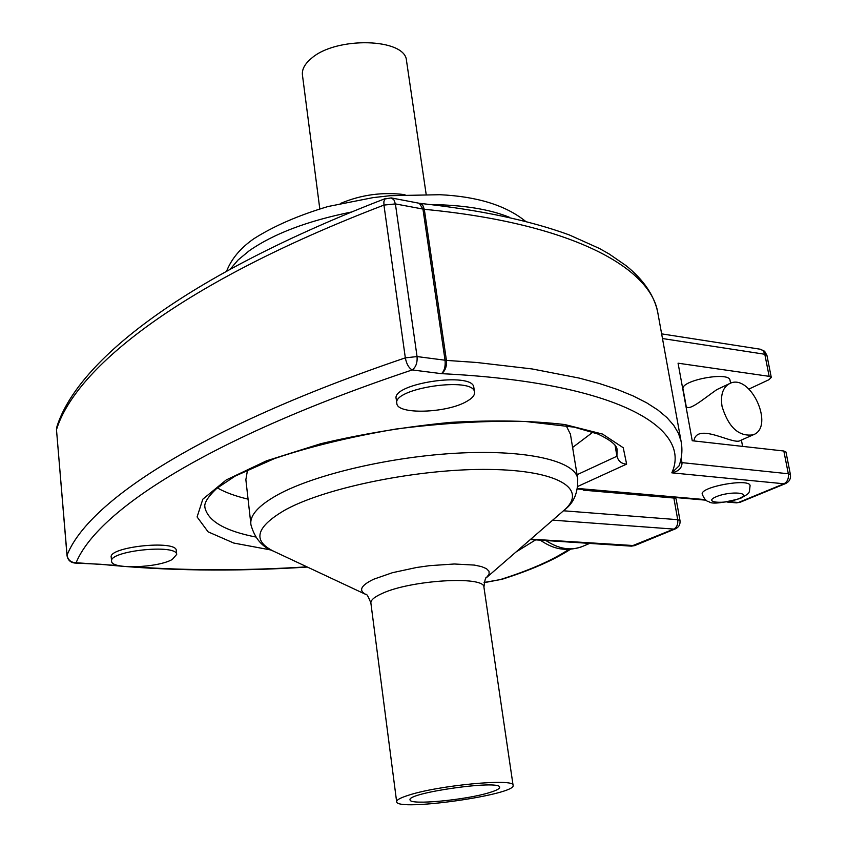 <?xml version="1.0" encoding="UTF-8"?>
<svg xmlns="http://www.w3.org/2000/svg" width="847" height="847" viewBox="0 0 847 847"><rect width="100%" height="100%" fill="white"/><g stroke="black" fill="none" stroke-linecap="round" stroke-linejoin="round"><path stroke-width="1.27" d="M391.378 197.944L419.35 203.291L422.96 209.124L445.056 360.271C445.596 366.38 444.41 370.838 441.509 373.665C445.257 370.912 446.888 366.497 446.433 360.399L417.052 356.566L405.332 357.858C406.496 363.935 408.794 367.969 412.203 369.938C415.898 367.175 417.518 362.728 417.052 356.566L395.401 203.915L383.945 205.09L405.332 357.858C196.663 428.561 87.389 502.97 67.061 555.23L67.019 555.568C67.781 560.015 70.417 562.514 74.949 563.064L76.103 562.757C71 562.567 67.982 560.058 67.061 555.23L56.484 429.673L67.008 555.484M385.851 198.378C184.741 275.91 78.178 360.536 56.993 426.369L56.484 429.673C75.552 367.767 181.491 282.549 383.945 205.09L383.86 201.702L384.919 198.992L391.176 197.902L393.897 199.776L395.401 203.915L424.305 209.315C569.565 223.079 650.2 266.72 657.759 312.448L681.094 441.403L678.436 433.272L673.714 425.3L666.885 417.529L657.875 410.012L646.653 402.801L633.175 395.951L617.431 389.504L599.422 383.532L579.157 378.08L532.085 368.943L476.829 362.495L446.433 360.399L424.305 209.315L422.674 205.08L419.614 203.354M681.094 441.403C682.65 449.768 681.951 457.931 679.029 465.903L671.819 472.838C678.542 471.377 681.941 468.063 682.026 462.896L681.157 458.089M101.026 564.293L74.949 563.064M627.32 493.981L627.278 493.325M722.057 406.475C728.526 427.46 738.912 436.914 753.227 434.818C775.174 426.93 750.463 372.892 729.796 383.479C722.883 387.195 720.31 394.861 722.057 406.475M729.331 383.702L716.763 389.652C703.391 398.937 686.546 413.611 685.954 404.982L683.053 389.112C679.961 380.409 729.405 371.071 730.019 380.271L730.569 383.162M693.937 440.938C696.827 421.531 733.703 445.533 740.31 440.535L740.5 440.451M702.269 494.277C699.41 486.93 749.743 477.814 750.082 485.649C748.97 494.066 750.707 492.414 740.394 498.46C721.813 503.266 711.3 504.325 708.865 501.625C706.504 501.53 704.312 499.084 702.269 494.277M790.431 474.68L788.313 473.759C788.864 478.523 787.414 481.858 783.962 483.775L785.571 483.573C789.319 481.742 790.939 478.777 790.431 474.68L785.963 451.98L783.835 451.006L692.243 440.747L678.066 363.194L769.15 376.333L771.289 377.455L768.854 379.763L748.949 389.048M679.993 520.566L677.716 519.687C678.182 524.219 676.88 527.353 673.788 529.089L675.398 528.856C678.881 527.173 680.416 524.399 679.993 520.566L676.128 498.957L673.863 498.036L583.244 490.148L583.138 489.471M771.289 377.455L766.948 355.422L764.809 354.258L769.15 376.333M466.221 401.679C446.263 413.198 397.561 414.712 396.862 403.627C391.716 388.339 473.706 376.142 474.521 392.087C474.966 395.221 472.203 398.408 466.221 401.679M396.809 403.246L396.216 398.905C391.049 383.511 472.975 371.325 473.812 387.365L473.865 387.693M172.28 559.443L176.695 554.414C176.727 543.668 108.077 550.984 111.613 561.402C111.688 569.533 157.891 567.924 172.28 559.443M111.582 561.074L111.243 557.4C107.707 546.908 176.314 539.613 176.292 550.423L176.324 550.73M552.699 520.143L673.788 529.089L631.407 546.146L634.625 545.616L530.815 539.137M661.634 333.866L760.807 349.303L763.518 351.198L764.809 354.258L662.481 338.535M740.003 502.303L736.392 502.853L740.003 502.303L785.571 483.573M577.95 486.347L626.632 464.114C621.634 463.881 618.395 461.255 616.934 456.237L577.072 474.712M615.038 445.109L616.934 456.237L617.071 449.185C616.404 444.866 610.041 439.815 597.993 434.045L574.351 427.184L525.161 421.446C485.077 420.588 441.922 423.129 395.697 429.069C349.726 436.988 309.356 446.814 274.587 458.534L235.201 476.067L216.779 488.359C207.6 497.073 203.672 503.563 204.974 507.829L204.741 505.553M217.33 487.904C225.313 492.446 235.561 496.194 248.065 499.148M572.604 447.47L592.911 432.15M566.177 425.649L570.454 434.32M250.797 523.351L245.863 479.677L247.578 469.736M408.212 795.333C438.005 785.349 514.574 778.107 513.07 785.233C517.443 794.56 396.936 811.712 396.65 801.802C396.332 800.066 400.186 797.906 408.212 795.333M489.714 792.517C466.189 800.002 409.853 805.359 410.107 799.97C405.713 792.983 500.461 779.494 499.645 787.234C499.825 788.673 496.511 790.442 489.714 792.517M319.785 208.807L302.485 75.362C301.67 69.666 304.634 64.012 311.357 58.401C336.132 36.23 405.406 38.189 406.486 60.561L406.571 61.132M419.72 203.344C479.529 209.844 529.354 220.358 569.195 234.894L599.411 248.467L609.141 253.973L626.028 265.63C643.667 279.849 654.244 295.455 657.759 312.448L658.077 314.216M118.76 565.616L76.103 562.757C96.992 511.683 205.937 439.021 412.203 369.938L441.509 373.665C616.584 382.23 692.592 427.82 671.819 472.838L783.962 483.775L738.404 502.515L728.992 501.689M484.071 582.672L502.059 579.274L484.103 582.482M568.771 549.449C552.668 560.142 530.084 570.105 501.043 579.337M515.992 552.011L535.622 539.867M582.662 546.368L581.762 546.739C570.56 550.952 558.597 548.888 545.902 540.534M738.743 498.682C724.524 504.643 701.898 502.705 716.318 496.691C730.76 490.593 753.449 492.71 738.743 498.682M673.863 498.036L677.716 519.687L563.52 510.783M783.835 451.006L788.313 473.759L680.141 462.441M306.91 566.844C246.466 570.687 188.902 570.687 134.218 566.865M705.403 499.635L577.643 488.444M626.632 464.114L623.244 447.745L602.545 434.077L564.938 424.569C532.085 420.684 493.981 419.943 450.625 422.378C405.957 426.729 362.728 433.823 320.928 443.669L266.572 460.8L226.244 479.942L202.814 499.211L197.086 516.945L208.108 531.852L233.751 543.043L271.188 550.042M255.667 536.998C225.217 530.995 208.32 521.276 204.974 507.829L204.73 505.606M486.252 577.845L489.121 574.181L489.026 571.259L486.474 568.686L481.52 566.601L474.32 565.076L454.31 563.996L429.556 565.669L416.65 567.479L392.468 572.688L373.696 579.221C360.79 585.457 358.239 590.571 366.042 594.552L273.528 551.185C251.866 540.545 256.027 526.643 286.011 509.471C327.567 487.004 420.525 468.433 489.333 469.439C558.469 470.244 587.839 489.026 564.663 509.756L562.249 511.853M577.802 479.116L577.675 478.396C574.7 461.022 527.533 449.672 459.783 453.029C392.15 456.311 315.116 474.267 277.827 494.722C258.346 505.564 249.389 515.622 250.966 524.896C254.756 538.332 262.147 547.035 273.158 551.016M396.618 801.58L370.912 603.276C370.446 600.354 374.046 597.156 381.711 593.673C410.086 580.026 484.685 575.515 483.933 587.193L483.976 587.479M404.951 194.672C382.611 191.793 361.066 194.736 340.314 203.513M230.268 269.134L238.145 259.923L249.177 250.807C273.38 233.836 307.493 220.898 351.526 212.004M431.547 204.561C463.68 205.069 489.598 209.283 509.322 217.234M56.685 427.312L56.442 429.969M502.059 579.274C530.762 570.19 553.514 560.227 570.338 549.375M589.66 543.403L581.762 546.739C562.45 552.964 550.285 546.844 540.259 540.164M620.766 493.409L622.005 492.859M740.31 440.535L753.227 434.818M741.4 440.048L742.607 446.39M474.521 392.087L473.812 387.365M176.292 550.423L176.695 554.414M101.121 564.314C165.324 570.878 234.079 571.799 307.387 567.056M530.381 539.518L631.407 546.146M634.625 545.616L675.398 528.856M577.538 488.984L706.154 500.206M727.044 502.027L736.392 502.853M766.948 355.422L764.65 351.283L760.362 349.218M513.07 785.233L483.933 587.193C484.77 579.899 485.712 576.616 486.792 577.347L564.663 509.756C573.874 502.896 578.215 492.446 577.675 478.396L570.317 433.505M370.87 602.905C368.212 596.373 366.582 593.588 365.999 594.53L366.042 594.552M426.147 194.249L406.486 60.561M525.235 221.067C505.5 205.26 477.052 196.472 439.889 194.715L390.171 195.699L373.051 197.626L328.075 206.509C298.684 215.244 273.952 225.969 253.878 238.716C240.633 247.906 231.538 258.716 226.604 271.146"/></g></svg>
